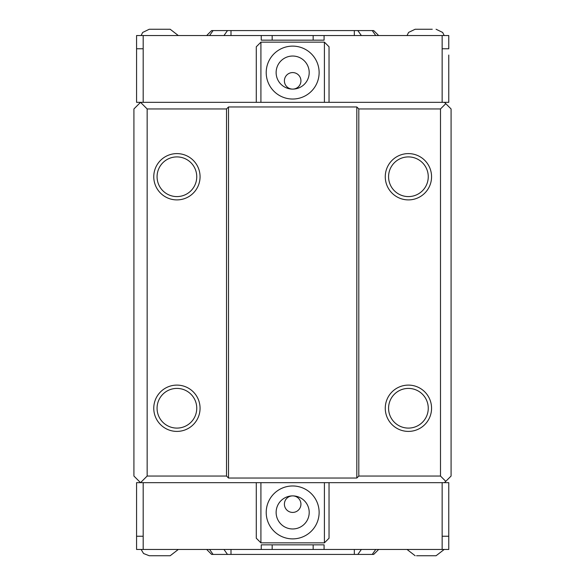 <?xml version="1.0" encoding="UTF-8"?>
<svg xmlns="http://www.w3.org/2000/svg" width="585" height="585" viewBox="0 0 585 585"><rect width="100%" height="100%" fill="white"/><g stroke="black" fill="none" stroke-linecap="round" stroke-linejoin="round"><path stroke-width="0.88" d="M256.947 482.662L140.539 482.662L147.149 476.051L226.519 476.051L228.508 478.033L228.508 106.967L226.519 108.949L147.149 108.949L140.539 102.338L133.921 108.949L133.921 476.051L140.539 482.662L136.568 482.662L136.568 549.469L261.246 549.469L261.246 544.84L324.083 544.84L324.083 549.469L448.761 549.469L448.761 482.662L256.947 482.662M444.461 482.662L445.785 481.338L440.498 476.051L440.498 108.949L445.785 103.662L444.461 102.338L324.412 102.338L324.412 42.149L260.917 42.149L256.288 46.778L256.288 102.338M260.917 42.149L260.917 102.338L136.568 102.338L136.568 48.76L143.179 48.76L143.179 102.338M408.418 196.589A19.846 19.846 0 0 0 425.602 166.827A19.846 19.846 0 0 0 391.233 166.827A19.846 19.846 0 0 0 408.418 196.589M408.418 199.902A23.151 23.151 0 0 1 388.367 165.175A23.151 23.151 0 0 1 428.461 165.175A23.151 23.151 0 0 1 408.418 199.902M408.418 428.096A19.846 19.846 0 0 0 425.602 398.327A19.846 19.846 0 0 0 391.233 398.327A19.846 19.846 0 0 0 408.418 428.096M408.418 431.401A23.151 23.151 0 0 1 388.367 396.674A23.151 23.151 0 0 1 428.461 396.674A23.151 23.151 0 0 1 408.418 431.401M176.911 196.589A19.846 19.846 0 0 0 194.096 166.827A19.846 19.846 0 0 0 159.727 166.827A19.846 19.846 0 0 0 176.911 196.589M176.911 199.902A23.151 23.151 0 0 1 156.868 165.175A23.151 23.151 0 0 1 196.962 165.175A23.151 23.151 0 0 1 176.911 199.902M176.911 428.096A19.846 19.846 0 0 0 194.096 398.327A19.846 19.846 0 0 0 159.727 398.327A19.846 19.846 0 0 0 176.911 428.096M176.911 431.401A23.151 23.151 0 0 1 156.868 396.674A23.151 23.151 0 0 1 196.962 396.674A23.151 23.151 0 0 1 176.911 431.401M445.785 481.338L451.079 476.051L451.079 108.949L445.785 103.662M440.498 108.949L358.81 108.949L358.81 476.051L440.498 476.051M228.508 106.967L356.821 106.967L358.81 108.949M358.81 476.051L356.821 478.033L228.508 478.033M356.821 106.967L356.821 478.033M226.519 476.051L226.519 108.949M147.149 108.949L147.149 476.051M260.917 102.338L324.412 102.338M444.461 102.338L448.761 102.338L448.761 88.116M432.249 29.25L415.16 29.25L408.608 32.402L407.036 35.531M178.301 35.531L170.169 29.25L149.27 29.25L142.667 32.453L141.139 35.531M159.04 29.25L166.645 29.25M319.125 72.577A26.457 26.457 0 0 1 279.44 95.487A26.457 26.457 0 0 1 279.44 49.659A26.457 26.457 0 0 1 319.125 72.577M309.202 72.577A16.534 16.534 0 0 0 284.398 58.251A16.534 16.534 0 0 0 284.398 86.894A16.534 16.534 0 0 0 309.202 72.577M292.668 89.11A8.27 8.27 0 0 1 284.398 80.84A8.27 8.27 0 0 1 292.668 72.577A8.27 8.27 0 0 1 300.931 80.84A8.27 8.27 0 0 1 292.668 89.11M448.761 55.048L448.761 102.338M329.041 102.338L329.041 46.778L324.412 42.149M313.165 40.16L313.165 35.531L448.761 35.531L448.761 48.76L442.15 48.76L442.15 102.338M324.083 35.531L324.083 40.16L261.246 40.16L261.246 35.531L136.568 35.531L136.568 48.76M261.246 35.531L272.171 35.531L272.171 40.16M209.584 35.531L213.094 30.574L209.584 35.531L206.68 35.531L211.638 30.574L373.691 30.574L378.649 35.531L375.745 35.531L372.236 30.574L375.745 35.531M231.002 30.574L231.002 35.531L223.982 35.531L227.492 30.574M313.165 35.531L272.171 35.531M357.837 30.574L361.347 35.531L354.327 35.531L354.327 30.574M230.212 30.574L235.25 30.574M366.846 30.574L355.468 30.574M141.139 549.469L143.566 553.52L149.27 555.75L170.169 555.75L178.301 549.469M416.564 555.75L436.066 555.75L444.19 549.469M266.212 512.423A26.457 26.457 0 0 1 305.897 489.513A26.457 26.457 0 0 1 305.897 535.341A26.457 26.457 0 0 1 266.212 512.423M276.127 512.423A16.534 16.534 0 0 0 300.931 526.749A16.534 16.534 0 0 0 300.931 498.106A16.534 16.534 0 0 0 276.127 512.423M292.668 495.89A8.27 8.27 0 0 1 300.931 504.16A8.27 8.27 0 0 1 292.668 512.423A8.27 8.27 0 0 1 284.398 504.16A8.27 8.27 0 0 1 292.668 495.89M256.288 482.662L256.288 538.222L260.917 542.851L324.412 542.851L329.041 538.222L329.041 482.662M324.412 542.851L324.412 482.662M260.917 482.662L260.917 542.851M272.171 544.84L272.171 549.469L261.246 549.469M324.083 549.469L313.165 549.469L313.165 544.84M375.745 549.469L372.236 554.426L375.745 549.469L378.649 549.469L373.691 554.426L211.638 554.426L206.68 549.469L209.584 549.469L213.094 554.426L209.584 549.469M354.327 554.426L354.327 549.469L361.347 549.469L357.837 554.426M272.171 549.469L313.165 549.469M227.492 554.426L223.982 549.469L231.002 549.469L231.002 554.426M355.124 554.426L350.079 554.426M218.483 554.426L229.861 554.426M442.15 35.531L442.15 48.76M143.179 35.531L143.179 48.76M442.15 482.662L442.15 536.24L448.761 536.24M143.179 549.469L143.179 536.24L136.568 536.24M143.179 536.24L143.179 482.662M442.15 549.469L442.15 536.24M444.19 35.531L442.662 32.453L436.066 29.25M407.036 549.469L415.16 555.75"/></g></svg>
